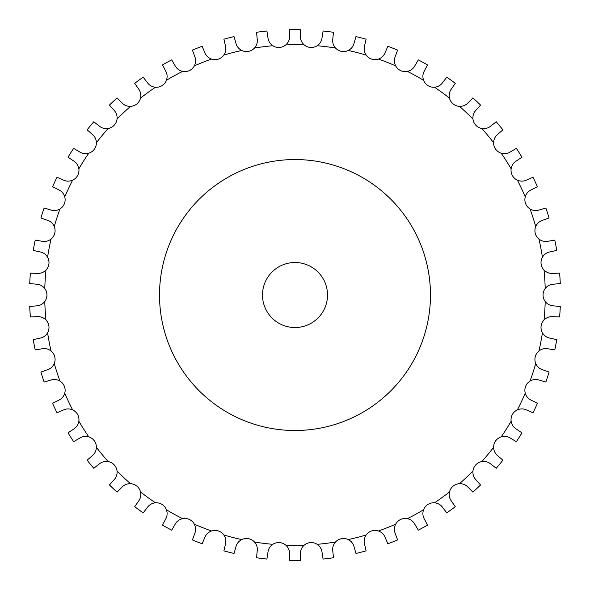 <?xml version="1.0" encoding="UTF-8"?>
<svg xmlns="http://www.w3.org/2000/svg" width="590" height="590" viewBox="0 0 590 590"><rect width="100%" height="100%" fill="white"/><g stroke="black" fill="none" stroke-linecap="round" stroke-linejoin="round"><path stroke-width="0.89" d="M300.229 29.552L300.421 36.646C300.45 39.884 301.726 42.642 304.241 44.914A10.841 10.841 0 0 0 310.576 47.466L310.576 47.466A10.841 10.841 0 0 0 317.177 45.725C319.964 43.785 321.572 41.212 322.007 38.011L323.084 30.99A265.522 265.522 0 0 1 333.461 32.303L332.76 39.368C332.384 42.583 333.306 45.474 335.518 48.041A10.841 10.841 0 0 0 348.248 50.467C351.257 48.896 353.174 46.544 354.007 43.417L355.954 36.587A265.522 265.522 0 0 1 366.088 39.191L364.502 46.116C363.728 49.258 364.281 52.237 366.154 55.069A10.841 10.841 0 0 0 378.478 59.074C381.656 57.886 383.854 55.792 385.078 52.798L387.866 46.271A265.522 265.522 0 0 1 397.594 50.12L395.152 56.788C393.987 59.811 394.164 62.835 395.669 65.881A10.841 10.841 0 0 0 407.395 71.397C410.699 70.616 413.14 68.816 414.726 65.999L418.31 59.87A265.522 265.522 0 0 1 427.477 64.907L424.225 71.22C422.691 74.067 422.484 77.098 423.591 80.299A10.841 10.841 0 0 0 434.535 87.246C437.913 86.885 440.56 85.41 442.485 82.806L446.807 77.179A265.522 265.522 0 0 1 455.274 83.33L451.254 89.178C449.374 91.819 448.791 94.791 449.492 98.11A10.841 10.841 0 0 0 459.477 106.37C462.87 106.443 465.687 105.308 467.922 102.97L472.915 97.918A265.522 265.522 0 0 1 480.548 105.086L475.82 110.389C473.63 112.764 472.671 115.647 472.951 119.025A10.841 10.841 0 0 0 481.824 128.472C485.179 128.967 488.114 128.192 490.629 126.157L496.22 121.776A265.522 265.522 0 0 1 502.887 129.837L497.54 134.505C495.062 136.592 493.756 139.328 493.609 142.721A10.841 10.841 0 0 0 501.227 153.201C504.494 154.115 507.503 153.71 510.254 152.006L516.346 148.363A265.522 265.522 0 0 1 521.951 157.198L516.058 161.159C513.344 162.914 511.7 165.466 511.132 168.814A10.841 10.841 0 0 0 517.378 180.171C520.505 181.484 523.537 181.462 526.479 180.112L532.984 177.258A265.522 265.522 0 0 1 537.438 186.728L531.096 189.921C528.175 191.322 526.228 193.645 525.248 196.898A10.841 10.841 0 0 0 530.019 208.948C532.954 210.637 535.971 210.999 539.053 210.033L545.861 208.012A265.522 265.522 0 0 1 549.098 217.968L542.402 220.335C539.341 221.368 537.114 223.426 535.727 226.523A10.841 10.841 0 0 0 538.95 239.083C541.657 241.126 544.6 241.863 547.786 241.288L554.792 240.137A265.522 265.522 0 0 1 556.754 250.418L549.814 251.937C546.642 252.572 544.179 254.342 542.417 257.24A10.841 10.841 0 0 0 544.039 270.095C546.465 272.469 549.297 273.568 552.528 273.391L559.622 273.133A265.522 265.522 0 0 1 560.279 283.576L553.206 284.21C549.983 284.446 547.314 285.892 545.204 288.547A10.841 10.841 0 0 0 545.204 301.505C547.314 304.16 549.983 305.605 553.206 305.841L560.279 306.476A265.522 265.522 0 0 1 559.622 316.919L552.528 316.66C549.297 316.483 546.465 317.582 544.039 319.957A10.841 10.841 0 0 0 542.417 332.812C544.179 335.71 546.642 337.48 549.814 338.114L556.754 339.634A265.522 265.522 0 0 1 554.792 349.907L547.786 348.764C544.6 348.189 541.657 348.926 538.95 350.969A10.841 10.841 0 0 0 535.727 363.521C537.114 366.626 539.341 368.684 542.402 369.716L549.098 372.084A265.522 265.522 0 0 1 545.861 382.04L539.053 380.019C535.971 379.053 532.954 379.414 530.019 381.103A10.841 10.841 0 0 0 525.248 393.154C526.228 396.406 528.175 398.729 531.096 400.131L537.438 403.324A265.522 265.522 0 0 1 532.984 412.794L526.479 409.939C523.537 408.59 520.505 408.568 517.378 409.88A10.841 10.841 0 0 0 511.132 421.238C511.7 424.586 513.344 427.138 516.058 428.893L521.951 432.853A265.522 265.522 0 0 1 516.346 441.689L510.254 438.046C507.503 436.342 504.494 435.936 501.227 436.851A10.841 10.841 0 0 0 493.609 447.331C493.756 450.723 495.062 453.459 497.54 455.546L502.887 460.215A265.522 265.522 0 0 1 496.22 468.276L490.629 463.895C488.114 461.859 485.179 461.085 481.824 461.579A10.841 10.841 0 0 0 475.82 464.824A10.841 10.841 0 0 0 475.82 464.832A10.841 10.841 0 0 0 472.951 471.026C472.671 474.404 473.63 477.288 475.82 479.663L480.548 484.965A265.522 265.522 0 0 1 472.915 492.134L467.922 487.082C465.687 484.744 462.87 483.608 459.477 483.682A10.841 10.841 0 0 0 449.492 491.942C448.791 495.261 449.374 498.233 451.254 500.873L455.274 506.722A265.522 265.522 0 0 1 446.807 512.872L442.485 507.245C440.56 504.642 437.913 503.167 434.535 502.805A10.841 10.841 0 0 0 423.591 509.753C422.484 512.953 422.691 515.985 424.225 518.831L427.477 525.144A265.522 265.522 0 0 1 418.31 530.181L414.726 524.053C413.14 521.236 410.699 519.436 407.395 518.654A10.841 10.841 0 0 0 395.669 524.171C394.164 527.217 393.987 530.24 395.152 533.264L397.594 539.931A265.522 265.522 0 0 1 387.866 543.781L385.078 537.254C383.854 534.26 381.656 532.165 378.478 530.978A10.841 10.841 0 0 0 366.154 534.982C364.281 537.815 363.728 540.794 364.502 543.936L366.088 550.861A265.522 265.522 0 0 1 355.954 553.464L354.007 546.635C353.174 543.508 351.257 541.155 348.248 539.585A10.841 10.841 0 0 0 335.518 542.011C333.306 544.577 332.384 547.468 332.76 550.684L333.461 557.749A265.522 265.522 0 0 1 323.084 559.062L322.007 552.041C321.572 548.84 319.964 546.266 317.177 544.327A10.841 10.841 0 0 0 304.241 545.138C301.726 547.409 300.45 550.168 300.421 553.405L300.229 560.5A265.522 265.522 0 0 1 289.771 560.5L289.579 553.405C289.55 550.168 288.274 547.409 285.759 545.138A10.841 10.841 0 0 0 272.823 544.327C270.036 546.266 268.428 548.84 267.993 552.041L266.916 559.062A265.522 265.522 0 0 1 256.539 557.749L257.24 550.684C257.616 547.468 256.694 544.577 254.482 542.011A10.841 10.841 0 0 0 241.753 539.585C238.744 541.155 236.826 543.508 235.993 546.635L234.046 553.464A265.522 265.522 0 0 1 223.912 550.861L225.498 543.936C226.272 540.794 225.719 537.815 223.846 534.982A10.841 10.841 0 0 0 211.522 530.978C208.344 532.165 206.146 534.26 204.922 537.254L202.134 543.781A265.522 265.522 0 0 1 192.406 539.931L194.847 533.264C196.013 530.24 195.836 527.217 194.331 524.171A10.841 10.841 0 0 0 182.605 518.654C179.301 519.436 176.86 521.236 175.274 524.053L171.69 530.181A265.522 265.522 0 0 1 162.523 525.144L165.775 518.831C167.309 515.985 167.516 512.953 166.41 509.753A10.841 10.841 0 0 0 155.465 502.805C152.087 503.167 149.44 504.642 147.515 507.245L143.193 512.872A265.522 265.522 0 0 1 134.727 506.722L138.746 500.873C140.627 498.233 141.209 495.261 140.509 491.942A10.841 10.841 0 0 0 130.523 483.682C127.13 483.608 124.313 484.744 122.078 487.082L117.085 492.134A265.522 265.522 0 0 1 109.452 484.965L114.18 479.663C116.37 477.288 117.329 474.404 117.049 471.026A10.841 10.841 0 0 0 114.18 464.832A10.841 10.841 0 0 0 114.18 464.824A10.841 10.841 0 0 0 108.177 461.579C104.821 461.085 101.886 461.859 99.371 463.895L93.781 468.276A265.522 265.522 0 0 1 87.114 460.215L92.46 455.546C94.938 453.459 96.244 450.723 96.391 447.331A10.841 10.841 0 0 0 88.773 436.851C85.506 435.936 82.497 436.342 79.746 438.046L73.654 441.689A265.522 265.522 0 0 1 68.049 432.853L73.942 428.893C76.656 427.138 78.3 424.586 78.868 421.238A10.841 10.841 0 0 0 72.622 409.88C69.495 408.568 66.464 408.59 63.521 409.939L57.016 412.794A265.522 265.522 0 0 1 52.562 403.324L58.904 400.131C61.825 398.729 63.772 396.406 64.752 393.154A10.841 10.841 0 0 0 59.981 381.103C57.046 379.414 54.029 379.053 50.947 380.019L44.139 382.04A265.522 265.522 0 0 1 40.902 372.084L47.598 369.716C50.659 368.684 52.886 366.626 54.273 363.521A10.841 10.841 0 0 0 51.05 350.969C48.343 348.926 45.401 348.189 42.215 348.764L35.208 349.907A265.522 265.522 0 0 1 33.246 339.634L40.186 338.114C43.358 337.48 45.821 335.71 47.584 332.812A10.841 10.841 0 0 0 45.961 319.957C43.535 317.582 40.703 316.483 37.472 316.66L30.378 316.919A265.522 265.522 0 0 1 29.721 306.476L36.794 305.841C40.017 305.605 42.687 304.16 44.796 301.505A10.841 10.841 0 0 0 44.796 288.547C42.687 285.892 40.017 284.446 36.794 284.21L29.721 283.576A265.522 265.522 0 0 1 30.378 273.133L37.472 273.391C40.703 273.568 43.535 272.469 45.961 270.095A10.841 10.841 0 0 0 47.584 257.24C45.821 254.342 43.358 252.572 40.186 251.937L33.246 250.418A265.522 265.522 0 0 1 35.208 240.137L42.215 241.288C45.401 241.863 48.343 241.126 51.05 239.083A10.841 10.841 0 0 0 54.273 226.523C52.886 223.426 50.659 221.368 47.598 220.335L40.902 217.968A265.522 265.522 0 0 1 44.139 208.012L50.947 210.033C54.029 210.999 57.046 210.637 59.981 208.948A10.841 10.841 0 0 0 64.752 196.898C63.772 193.645 61.825 191.322 58.904 189.921L52.562 186.728A265.522 265.522 0 0 1 57.016 177.258L63.521 180.112C66.464 181.462 69.495 181.484 72.622 180.171A10.841 10.841 0 0 0 78.868 168.814C78.3 165.466 76.656 162.914 73.942 161.159L68.049 157.198A265.522 265.522 0 0 1 73.654 148.363L79.746 152.006C82.497 153.71 85.506 154.115 88.773 153.201A10.841 10.841 0 0 0 96.391 142.721C96.244 139.328 94.938 136.592 92.46 134.505L87.114 129.837A265.522 265.522 0 0 1 93.781 121.776L99.371 126.157C101.886 128.192 104.821 128.967 108.177 128.472A10.841 10.841 0 0 0 117.049 119.025C117.329 115.647 116.37 112.764 114.18 110.389L109.452 105.086A265.522 265.522 0 0 1 117.085 97.918L122.078 102.97C124.313 105.308 127.13 106.443 130.523 106.37A10.841 10.841 0 0 0 140.509 98.11C141.209 94.791 140.627 91.819 138.746 89.178L134.727 83.33A265.522 265.522 0 0 1 143.193 77.179L147.515 82.806C149.44 85.41 152.087 86.885 155.465 87.246A10.841 10.841 0 0 0 166.41 80.299C167.516 77.098 167.309 74.067 165.775 71.22L162.523 64.907A265.522 265.522 0 0 1 171.69 59.87L175.274 65.999C176.86 68.816 179.301 70.616 182.605 71.397A10.841 10.841 0 0 0 194.331 65.881C195.836 62.835 196.013 59.811 194.847 56.788L192.406 50.12A265.522 265.522 0 0 1 202.134 46.271L204.922 52.798C206.146 55.792 208.344 57.886 211.522 59.074A10.841 10.841 0 0 0 223.846 55.069C225.719 52.237 226.272 49.258 225.498 46.116L223.912 39.191A265.522 265.522 0 0 1 234.046 36.587L235.993 43.417C236.826 46.544 238.744 48.896 241.753 50.467A10.841 10.841 0 0 0 254.482 48.041C256.694 45.474 257.616 42.583 257.24 39.368L256.539 32.303A265.522 265.522 0 0 1 266.916 30.99L267.993 38.011C268.428 41.212 270.036 43.785 272.823 45.725A10.841 10.841 0 0 0 279.424 47.466L279.424 47.466A10.841 10.841 0 0 0 285.759 44.914C288.274 42.642 289.55 39.884 289.579 36.646L289.771 29.552A265.522 265.522 0 0 1 300.229 29.552M327.516 295.022A32.516 32.516 0 0 0 278.745 266.872A32.516 32.516 0 0 0 278.745 323.18A32.516 32.516 0 0 0 327.516 295.022M430.471 295.022A135.471 135.471 0 0 0 227.261 177.701A135.471 135.471 0 0 0 227.261 412.351A135.471 135.471 0 0 0 430.471 295.022M304.241 44.914A250.285 250.285 0 0 0 285.759 44.914M272.823 45.725A250.285 250.285 0 0 0 254.482 48.041M241.753 50.467A250.285 250.285 0 0 0 223.846 55.069M211.522 59.074A250.285 250.285 0 0 0 194.331 65.881M182.605 71.397A250.285 250.285 0 0 0 166.41 80.299M155.465 87.246A250.285 250.285 0 0 0 140.509 98.11M130.523 106.37A250.285 250.285 0 0 0 117.049 119.025M108.177 128.472A250.285 250.285 0 0 0 96.391 142.721M88.773 153.201A250.285 250.285 0 0 0 78.868 168.814M72.622 180.171A250.285 250.285 0 0 0 64.752 196.898M59.981 208.948A250.285 250.285 0 0 0 54.273 226.523M51.05 239.083A250.285 250.285 0 0 0 47.584 257.24M45.961 270.095A250.285 250.285 0 0 0 44.796 288.547M44.796 301.505A250.285 250.285 0 0 0 45.961 319.957M47.584 332.812A250.285 250.285 0 0 0 51.05 350.969M54.273 363.521A250.285 250.285 0 0 0 59.981 381.103M64.752 393.154A250.285 250.285 0 0 0 72.622 409.88M78.868 421.238A250.285 250.285 0 0 0 88.773 436.851M96.391 447.331A250.285 250.285 0 0 0 108.177 461.579M117.049 471.026A250.285 250.285 0 0 0 130.523 483.682M140.509 491.942A250.285 250.285 0 0 0 155.465 502.805M166.41 509.753A250.285 250.285 0 0 0 182.605 518.654M194.331 524.171A250.285 250.285 0 0 0 211.522 530.978M223.846 534.982A250.285 250.285 0 0 0 241.753 539.585M254.482 542.011A250.285 250.285 0 0 0 272.823 544.327M285.759 545.138A250.285 250.285 0 0 0 304.241 545.138M317.177 544.327A250.285 250.285 0 0 0 335.518 542.011M348.248 539.585A250.285 250.285 0 0 0 366.154 534.982M378.478 530.978A250.285 250.285 0 0 0 395.669 524.171M407.395 518.654A250.285 250.285 0 0 0 423.591 509.753M434.535 502.805A250.285 250.285 0 0 0 449.492 491.942M459.477 483.682A250.285 250.285 0 0 0 472.951 471.026M481.824 461.579A250.285 250.285 0 0 0 493.609 447.331M501.227 436.851A250.285 250.285 0 0 0 511.132 421.238M517.378 409.88A250.285 250.285 0 0 0 525.248 393.154M530.019 381.103A250.285 250.285 0 0 0 535.727 363.521M538.95 350.969A250.285 250.285 0 0 0 542.417 332.812M544.039 319.957A250.285 250.285 0 0 0 545.204 301.505M545.204 288.547A250.285 250.285 0 0 0 544.039 270.095M542.417 257.24A250.285 250.285 0 0 0 538.95 239.083M535.727 226.523A250.285 250.285 0 0 0 530.019 208.948M525.248 196.898A250.285 250.285 0 0 0 517.378 180.171M511.132 168.814A250.285 250.285 0 0 0 501.227 153.201M493.609 142.721A250.285 250.285 0 0 0 481.824 128.472M472.951 119.025A250.285 250.285 0 0 0 459.477 106.37M449.492 98.11A250.285 250.285 0 0 0 434.535 87.246M423.591 80.299A250.285 250.285 0 0 0 407.395 71.397M395.669 65.881A250.285 250.285 0 0 0 378.478 59.074M366.154 55.069A250.285 250.285 0 0 0 348.248 50.467M335.518 48.041A250.285 250.285 0 0 0 317.177 45.725"/></g></svg>
